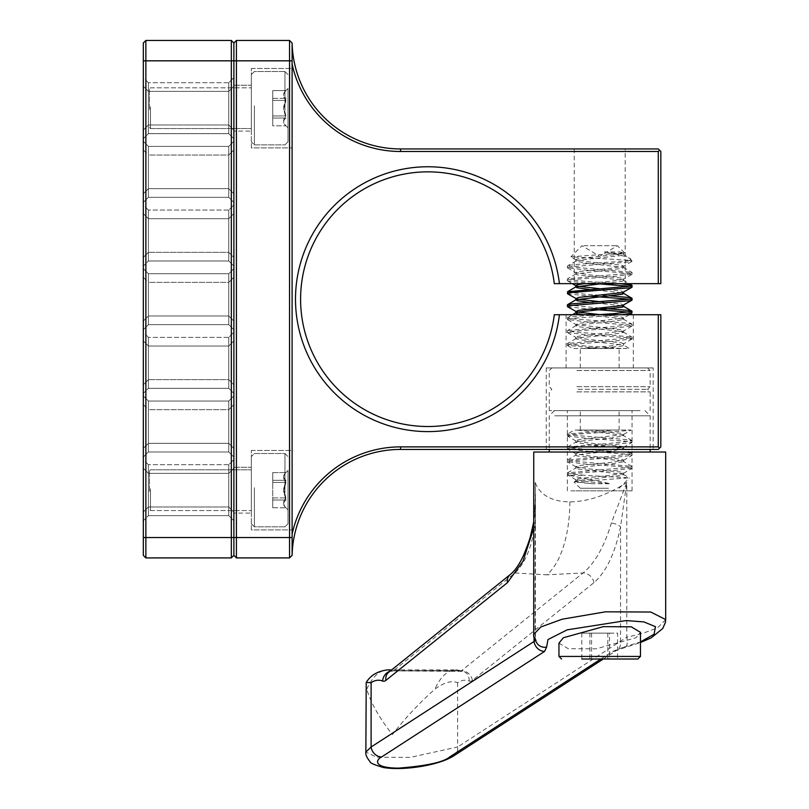 <?xml version="1.0" encoding="UTF-8"?>
<svg xmlns="http://www.w3.org/2000/svg" width="809" height="809" viewBox="0 0 809 809"><rect width="100%" height="100%" fill="white"/><g stroke="black" fill="none" stroke-linecap="round" stroke-linejoin="round"><path stroke-width="0.61" stroke-dasharray="4.04 3.03" d="M559.423 314.721L554.296 314.721A127.326 127.326 0 0 1 427.921 426.515A127.326 127.326 0 0 1 300.594 299.178A127.326 127.326 0 0 1 427.921 171.852A127.326 127.326 0 0 1 554.296 283.646L559.423 283.646A132.423 132.423 0 0 0 427.921 166.765A132.423 132.423 0 0 0 295.497 299.178A132.423 132.423 0 0 0 427.921 431.601A132.423 132.423 0 0 0 559.423 314.721L658.283 314.721L658.283 446.881L400.566 446.881A111.035 111.035 0 0 0 292.079 534.274L292.079 42.998L292.079 534.274M251.336 450.451L292.079 450.451L292.079 529.905L292.079 450.451L292.079 529.905L292.079 450.451L251.336 450.451L251.336 529.905L292.079 529.905L251.336 529.905L251.336 450.451M233.872 467.258L251.336 467.258L251.336 513.098L251.336 467.258L251.336 513.098L251.336 467.258L233.872 467.258L233.872 513.098L251.336 513.098L233.872 513.098L233.872 467.258M251.336 68.462L292.079 68.462L292.079 147.916L292.079 68.462L292.079 147.916L292.079 68.462L251.336 68.462L251.336 147.916L292.079 147.916L251.336 147.916L251.336 68.462M233.872 85.269L251.336 85.269L251.336 131.109L251.336 85.269L251.336 131.109L251.336 85.269L233.872 85.269L233.872 131.109L251.336 131.109L233.872 131.109L233.872 85.269M625.175 148.937L574.248 148.937L625.175 148.937L625.175 283.646L574.248 283.646L625.175 283.646M574.248 148.937L574.248 283.646M653.187 367.943L546.237 367.943L653.187 367.943L653.187 449.43L546.237 449.43L653.187 449.43M546.237 367.943L546.237 449.43M633.326 314.721L566.098 314.721L633.326 314.721L633.326 367.943L566.098 367.943L633.326 367.943M566.098 314.721L566.098 367.943M658.283 446.881L659.557 448.156L660.832 446.881L660.832 314.721L658.283 314.721M400.566 446.881L400.566 449.43A108.487 108.487 0 0 0 292.11 555.338L292.11 43.029A108.487 108.487 0 0 0 400.566 148.937L658.283 148.937L659.557 150.211L658.283 151.485L658.283 283.646L559.423 283.646M292.079 42.998L289.541 40.45L292.079 42.998L289.541 40.45L236.42 40.45L236.42 60.827L289.541 60.827L289.541 557.917L292.079 555.368L289.541 557.917L236.42 557.917L236.42 60.827L233.872 60.827L233.872 555.368L233.872 42.998L233.872 60.827L231.323 60.827L231.323 557.917L145.863 557.917L145.863 40.45L231.323 40.45L231.323 60.827L143.314 60.827L143.314 555.368L145.863 557.917M400.566 449.43L658.283 449.43L659.557 448.156M292.079 64.093A111.035 111.035 0 0 0 400.566 151.485L658.283 151.485M658.283 283.646L660.832 283.646L660.832 151.485L659.557 150.211M289.541 40.45L289.541 60.827L292.079 60.827M236.42 557.917L233.872 555.368L231.323 557.917M231.323 40.45L233.872 42.998L236.42 40.45M292.079 555.368L289.541 557.917M288.014 487.888L288.014 523.787L288.014 487.888M251.336 492.469L251.336 456.559L251.336 492.469M149.473 491.498L149.473 470.818L149.473 491.498M150.494 488.788L150.494 510.55L150.494 488.788M251.336 491.569L251.336 469.807L251.336 491.569M285.971 500.023C282.897 502.581 282.897 505.17 285.971 507.779C282.897 504.523 282.897 501.246 285.971 497.939L283.605 489.132L285.971 480.334C282.897 477.765 282.897 475.186 285.971 472.577C282.897 475.823 282.897 479.11 285.971 482.417L283.605 491.215L285.971 500.023L283.605 491.215L285.971 482.417C282.897 479.161 282.897 475.884 285.971 472.577L285.344 473.164L285.971 472.577C282.897 475.136 282.897 477.725 285.971 480.334L283.605 489.132L285.971 497.939C282.897 501.186 282.897 504.472 285.971 507.779L285.344 507.192L285.971 507.779C282.897 505.21 282.897 502.632 285.971 500.023L272.734 500.023L272.734 507.779L272.734 472.577L272.734 500.023L272.734 482.417L285.971 482.417L272.734 482.417L272.734 472.577L285.971 472.577L272.734 472.577L272.734 480.334L285.971 480.334L272.734 480.334L272.734 497.939L285.971 497.939L272.734 497.939L272.734 507.779L285.971 507.779L272.734 507.779L272.734 500.023L285.971 500.023M288.014 491.518L288.014 470.494L288.014 491.518M288.014 105.898L288.014 141.808L288.014 105.898M251.336 110.479L251.336 74.57L251.336 110.479M149.473 109.508L149.473 88.838L149.473 109.508M150.494 106.798L150.494 128.56L150.494 106.798M251.336 109.579L251.336 87.817L251.336 109.579M285.971 100.427C282.897 97.171 282.897 93.895 285.971 90.588L285.344 91.174L285.971 90.588C282.897 93.156 282.897 95.735 285.971 98.344L283.605 107.152L285.971 115.95C282.897 119.206 282.897 122.483 285.971 125.789L285.344 125.203L285.971 125.789C282.897 123.231 282.897 120.642 285.971 118.033L283.605 109.225L285.971 100.427L283.605 109.225L285.971 118.033C282.897 120.592 282.897 123.18 285.971 125.789C282.897 122.543 282.897 119.257 285.971 115.95L283.605 107.152L285.971 98.344C282.897 95.786 282.897 93.197 285.971 90.588C282.897 93.844 282.897 97.12 285.971 100.427L272.734 100.427L272.734 90.588L272.734 125.789L272.734 100.427L272.734 118.033L285.971 118.033L272.734 118.033L272.734 125.789L285.971 125.789L272.734 125.789L272.734 115.95L285.971 115.95L272.734 115.95L272.734 98.344L285.971 98.344L272.734 98.344L272.734 90.588L285.971 90.588L272.734 90.588L272.734 100.427L285.971 100.427M288.014 109.528L288.014 88.505L288.014 109.528M148.401 451.978L143.314 457.075L143.314 395.955L143.314 457.075L143.314 395.955L143.314 457.075L143.314 395.955L143.314 457.075L143.314 395.955L143.314 457.075L148.401 451.978L143.314 457.075L148.401 451.978L148.401 401.042L143.314 395.955L148.401 401.042L148.401 451.978L148.401 401.042L148.401 451.978L148.401 401.042L143.314 395.955L148.401 401.042L148.401 451.978L148.401 401.042L148.401 451.978L228.775 451.978L233.872 457.075L233.872 395.955L233.872 457.075L233.872 395.955L233.872 457.075L233.872 395.955L233.872 457.075L233.872 395.955L233.872 457.075L228.775 451.978L148.401 451.978L228.775 451.978L233.872 457.075L228.775 451.978L148.401 451.978M228.775 401.042L148.401 401.042L228.775 401.042L228.775 451.978L228.775 401.042L233.872 395.955L228.775 401.042L228.775 451.978L228.775 401.042L148.401 401.042L228.775 401.042L228.775 451.978L228.775 401.042L233.872 395.955L228.775 401.042L228.775 451.978L228.775 401.042M148.401 324.652L143.314 329.738L143.314 268.628L143.314 329.738L143.314 268.628L143.314 329.738L143.314 268.628L143.314 329.738L143.314 268.628L143.314 329.738L148.401 324.652L143.314 329.738L148.401 324.652L148.401 273.715L143.314 268.628L148.401 273.715L148.401 324.652L148.401 273.715L148.401 324.652L148.401 273.715L143.314 268.628L148.401 273.715L148.401 324.652L148.401 273.715L148.401 324.652L228.775 324.652L233.872 329.738L233.872 268.628L233.872 329.738L233.872 268.628L233.872 329.738L233.872 268.628L233.872 329.738L233.872 268.628L233.872 329.738L228.775 324.652L148.401 324.652L228.775 324.652L233.872 329.738L228.775 324.652L148.401 324.652M228.775 273.715L148.401 273.715L228.775 273.715L228.775 324.652L228.775 273.715L233.872 268.628L228.775 273.715L228.775 324.652L228.775 273.715L148.401 273.715L228.775 273.715L228.775 324.652L228.775 273.715L233.872 268.628L228.775 273.715L228.775 324.652L228.775 273.715M148.401 197.315L143.314 202.412L143.314 141.292L143.314 202.412L143.314 141.292L143.314 202.412L143.314 141.292L143.314 202.412L143.314 141.292L143.314 202.412L148.401 197.315L143.314 202.412L148.401 197.315L148.401 146.389L143.314 141.292L148.401 146.389L148.401 197.315L148.401 146.389L148.401 197.315L148.401 146.389L143.314 141.292L148.401 146.389L148.401 197.315L148.401 146.389L148.401 197.315L228.775 197.315L233.872 202.412L233.872 141.292L233.872 202.412L233.872 141.292L233.872 202.412L233.872 141.292L233.872 202.412L233.872 141.292L233.872 202.412L228.775 197.315L148.401 197.315L228.775 197.315L233.872 202.412L228.775 197.315L148.401 197.315M228.775 146.389L148.401 146.389L228.775 146.389L228.775 197.315L228.775 146.389L233.872 141.292L228.775 146.389L228.775 197.315L228.775 146.389L148.401 146.389L228.775 146.389L228.775 197.315L228.775 146.389L233.872 141.292L228.775 146.389L228.775 197.315L228.775 146.389M233.872 404.611L233.872 448.408L233.872 404.611L233.872 448.408L228.775 443.322L148.401 443.322L148.401 409.708L148.401 443.322L228.775 443.322L233.872 448.408L233.872 404.611L233.872 448.408L233.872 404.611L228.775 409.708L148.401 409.708L228.775 409.708L233.872 404.611L228.775 409.708L228.775 443.322L228.775 409.708L228.775 443.322L228.775 409.708L228.775 443.322L228.775 409.708L148.401 409.708L148.401 443.322L143.314 448.408L143.314 404.611L143.314 448.408L143.314 404.611L143.314 448.408L143.314 404.611L143.314 448.408L148.401 443.322L143.314 448.408M233.872 448.408L228.775 443.322L148.401 443.322L148.401 409.708L148.401 443.322L148.401 409.708L143.314 404.611M233.872 277.285L233.872 321.082L233.872 277.285L233.872 321.082L228.775 315.985L148.401 315.985L148.401 282.371L148.401 315.985L228.775 315.985L233.872 321.082L233.872 277.285L233.872 321.082L233.872 277.285L228.775 282.371L148.401 282.371L228.775 282.371L233.872 277.285L228.775 282.371L228.775 315.985L228.775 282.371L228.775 315.985L228.775 282.371L228.775 315.985L228.775 282.371L148.401 282.371L148.401 315.985L143.314 321.082L143.314 277.285L143.314 321.082L143.314 277.285L143.314 321.082L143.314 277.285L143.314 321.082L148.401 315.985L143.314 321.082M233.872 321.082L228.775 315.985L148.401 315.985L148.401 282.371L148.401 315.985L148.401 282.371L143.314 277.285M233.872 149.948L233.872 193.755L233.872 149.948L233.872 193.755L228.775 188.659L148.401 188.659L148.401 155.045L148.401 188.659L228.775 188.659L233.872 193.755L233.872 149.948L233.872 193.755L233.872 149.948L228.775 155.045L148.401 155.045L228.775 155.045L233.872 149.948L228.775 155.045L228.775 188.659L228.775 155.045L228.775 188.659L228.775 155.045L228.775 188.659L228.775 155.045L148.401 155.045L148.401 188.659L143.314 193.755L143.314 149.948L143.314 193.755L143.314 149.948L143.314 193.755L143.314 149.948L143.314 193.755L148.401 188.659L143.314 193.755M233.872 193.755L228.775 188.659L148.401 188.659L148.401 155.045L148.401 188.659L148.401 155.045L143.314 149.948M233.872 459.613L233.872 520.733L233.872 459.613L233.872 520.733L228.775 515.646L148.401 515.646L148.401 464.71L148.401 515.646L228.775 515.646L233.872 520.733L233.872 459.613L233.872 520.733L233.872 459.613L228.775 464.71L148.401 464.71L228.775 464.71L233.872 459.613L228.775 464.71L228.775 515.646L228.775 464.71L228.775 515.646L228.775 464.71L228.775 515.646L228.775 464.71L148.401 464.71L148.401 515.646L143.314 520.733L143.314 459.613L143.314 520.733L143.314 459.613L143.314 520.733L143.314 459.613L143.314 520.733L148.401 515.646L143.314 520.733M233.872 520.733L228.775 515.646L148.401 515.646L148.401 464.71L148.401 515.646L148.401 464.71L143.314 459.613M233.872 332.287L233.872 393.407L233.872 332.287L233.872 393.407L228.775 388.31L148.401 388.31L148.401 337.383L148.401 388.31L228.775 388.31L233.872 393.407L233.872 332.287L233.872 393.407L233.872 332.287L228.775 337.383L148.401 337.383L228.775 337.383L233.872 332.287L228.775 337.383L228.775 388.31L228.775 337.383L228.775 388.31L228.775 337.383L228.775 388.31L228.775 337.383L148.401 337.383L148.401 388.31L143.314 393.407L143.314 332.287L143.314 393.407L143.314 332.287L143.314 393.407L143.314 332.287L143.314 393.407L148.401 388.31L143.314 393.407M233.872 393.407L228.775 388.31L148.401 388.31L148.401 337.383L148.401 388.31L148.401 337.383L143.314 332.287M233.872 204.96L233.872 266.08L233.872 204.96L233.872 266.08L228.775 260.983L148.401 260.983L148.401 210.057L148.401 260.983L228.775 260.983L233.872 266.08L233.872 204.96L233.872 266.08L233.872 204.96L228.775 210.057L148.401 210.057L228.775 210.057L233.872 204.96L228.775 210.057L228.775 260.983L228.775 210.057L228.775 260.983L228.775 210.057L228.775 260.983L228.775 210.057L148.401 210.057L148.401 260.983L143.314 266.08L143.314 204.96L143.314 266.08L143.314 204.96L143.314 266.08L143.314 204.96L143.314 266.08L148.401 260.983L143.314 266.08M233.872 266.08L228.775 260.983L148.401 260.983L148.401 210.057L148.401 260.983L148.401 210.057L143.314 204.96M233.872 77.634L233.872 138.743L233.872 77.634L233.872 138.743L228.775 133.657L148.401 133.657L148.401 82.72L148.401 133.657L228.775 133.657L233.872 138.743L233.872 77.634L233.872 138.743L233.872 77.634L228.775 82.72L148.401 82.72L228.775 82.72L233.872 77.634L228.775 82.72L228.775 133.657L228.775 82.72L228.775 133.657L228.775 82.72L228.775 133.657L228.775 82.72L148.401 82.72L148.401 133.657L143.314 138.743L143.314 77.634L143.314 138.743L143.314 77.634L143.314 138.743L143.314 77.634L143.314 138.743L148.401 133.657L143.314 138.743M233.872 138.743L228.775 133.657L148.401 133.657L148.401 82.72L148.401 133.657L148.401 82.72L143.314 77.634M148.401 506.98L143.314 512.077L143.314 468.28L143.314 512.077L143.314 468.28L143.314 512.077L143.314 468.28L143.314 512.077L143.314 468.28L143.314 512.077L148.401 506.98L143.314 512.077L148.401 506.98L148.401 473.366L143.314 468.28L148.401 473.366L148.401 506.98L148.401 473.366L148.401 506.98L148.401 473.366L143.314 468.28L148.401 473.366L148.401 506.98L148.401 473.366L148.401 506.98L228.775 506.98L233.872 512.077L233.872 468.28L233.872 512.077L233.872 468.28L233.872 512.077L233.872 468.28L233.872 512.077L233.872 468.28L233.872 512.077L228.775 506.98L148.401 506.98L228.775 506.98L233.872 512.077L228.775 506.98L148.401 506.98M228.775 473.366L148.401 473.366L228.775 473.366L228.775 506.98L228.775 473.366L233.872 468.28L228.775 473.366L228.775 506.98L228.775 473.366L148.401 473.366L228.775 473.366L228.775 506.98L228.775 473.366L233.872 468.28L228.775 473.366L228.775 506.98L228.775 473.366M148.401 379.654L143.314 384.75L143.314 340.943L143.314 384.75L143.314 340.943L143.314 384.75L143.314 340.943L143.314 384.75L143.314 340.943L143.314 384.75L148.401 379.654L143.314 384.75L148.401 379.654L148.401 346.04L143.314 340.943L148.401 346.04L148.401 379.654L148.401 346.04L148.401 379.654L148.401 346.04L143.314 340.943L148.401 346.04L148.401 379.654L148.401 346.04L148.401 379.654L228.775 379.654L233.872 384.75L233.872 340.943L233.872 384.75L233.872 340.943L233.872 384.75L233.872 340.943L233.872 384.75L233.872 340.943L233.872 384.75L228.775 379.654L148.401 379.654L228.775 379.654L233.872 384.75L228.775 379.654L148.401 379.654M228.775 346.04L148.401 346.04L228.775 346.04L228.775 379.654L228.775 346.04L233.872 340.943L228.775 346.04L228.775 379.654L228.775 346.04L148.401 346.04L228.775 346.04L228.775 379.654L228.775 346.04L233.872 340.943L228.775 346.04L228.775 379.654L228.775 346.04M148.401 252.327L143.314 257.424L143.314 213.616L143.314 257.424L143.314 213.616L143.314 257.424L143.314 213.616L143.314 257.424L143.314 213.616L143.314 257.424L148.401 252.327L143.314 257.424L148.401 252.327L148.401 218.713L143.314 213.616L148.401 218.713L148.401 252.327L148.401 218.713L148.401 252.327L148.401 218.713L143.314 213.616L148.401 218.713L148.401 252.327L148.401 218.713L148.401 252.327L228.775 252.327L233.872 257.424L233.872 213.616L233.872 257.424L233.872 213.616L233.872 257.424L233.872 213.616L233.872 257.424L233.872 213.616L233.872 257.424L228.775 252.327L148.401 252.327L228.775 252.327L233.872 257.424L228.775 252.327L148.401 252.327M228.775 218.713L148.401 218.713L228.775 218.713L228.775 252.327L228.775 218.713L233.872 213.616L228.775 218.713L228.775 252.327L228.775 218.713L148.401 218.713L228.775 218.713L228.775 252.327L228.775 218.713L233.872 213.616L228.775 218.713L228.775 252.327L228.775 218.713M148.401 125.001L143.314 130.087L143.314 86.29L143.314 130.087L143.314 86.29L143.314 130.087L143.314 86.29L143.314 130.087L143.314 86.29L143.314 130.087L148.401 125.001L143.314 130.087L148.401 125.001L148.401 91.387L143.314 86.29L148.401 91.387L148.401 125.001L148.401 91.387L148.401 125.001L148.401 91.387L143.314 86.29L148.401 91.387L148.401 125.001L148.401 91.387L148.401 125.001L228.775 125.001L233.872 130.087L233.872 86.29L233.872 130.087L233.872 86.29L233.872 130.087L233.872 86.29L233.872 130.087L233.872 86.29L233.872 130.087L228.775 125.001L148.401 125.001L228.775 125.001L233.872 130.087L228.775 125.001L148.401 125.001M228.775 91.387L148.401 91.387L228.775 91.387L228.775 125.001L228.775 91.387L233.872 86.29L228.775 91.387L228.775 125.001L228.775 91.387L148.401 91.387L228.775 91.387L228.775 125.001L228.775 91.387L233.872 86.29L228.775 91.387L228.775 125.001L228.775 91.387M145.863 40.45L143.314 42.998L143.314 60.827M622.546 410.628L549.26 410.628L622.546 410.628M576.868 391.869L650.163 391.869L576.868 391.869M608.499 430.034L580.306 430.034L608.499 430.034M608.499 410.628L580.306 410.628L608.499 410.628M567.372 434.261L567.372 435.879L570.871 434.898C582.126 433.28 623.547 431.652 630.535 430.034L614.577 430.034L567.574 434.018L568.97 434.898L628.553 439.752L632.051 440.723L614.355 442.988L567.574 446.952L568.97 447.842L628.553 452.686L632.051 453.667L614.355 455.922L567.574 459.896L568.97 460.776L631.849 466.358L630.454 467.248L567.574 472.83L568.97 473.71L584.846 475.318L568.889 475.318L610.471 483.721L592.198 483.721L574.208 481.901L629.321 477.826L584.846 475.318M567.372 435.879L585.069 438.134L628.553 441.37L632.051 442.341L614.355 444.606L570.871 447.842L567.372 448.813L585.069 451.078L628.553 454.304L632.051 455.275L614.355 457.54L570.871 460.776L567.372 461.747L585.069 464.012L628.553 467.248L632.051 468.219L614.355 470.474L570.871 473.71L567.372 474.681L568.889 475.318M608.499 488.252L580.306 488.252L608.499 488.252M578.041 389.291L647.574 389.291L578.041 389.291M576.868 386.702L650.163 386.702L576.868 386.702M621.383 367.943L551.849 367.943L621.383 367.943M576.868 370.532L650.163 370.532L576.868 370.532M630.1 260.326L630.373 258.637L625.003 256.342L604.232 251.923L619.532 251.923L624.366 252.883L570.891 256.797L630.1 260.326C622.121 261.924 581.893 263.512 570.871 265.109L567.574 265.848L568.97 266.727L631.849 272.309L630.454 273.199L567.574 278.781L568.97 279.661L585.069 281.279L620.078 283.646M629.028 260.326L632.051 261.226L630.454 261.873L570.871 266.727L567.372 267.698L585.069 269.963L628.553 273.199L632.051 274.17L614.355 276.425L570.871 279.661L567.372 280.632L568.97 281.279L596.344 283.646M567.372 291.958L585.069 294.213L610.219 295.861M567.564 293.798L589.205 296.114M567.372 304.892L599.712 308.128M567.564 306.742L589.205 309.048M597.8 314.721L570.871 316.855L567.574 317.593L568.97 318.473L628.553 323.327L632.051 324.298L614.355 326.563L567.574 330.527L568.97 331.407L631.849 336.999L630.454 337.879L567.574 343.461L568.97 344.351L585.069 345.959L622.404 348.537L582.915 348.537L629.442 348.537L623.375 344.998L622.465 345.959L599.894 348.537M621.191 314.721L570.871 318.473L567.372 319.444L585.069 321.709L628.553 324.945L632.051 325.916L614.355 328.171L570.871 331.407L567.372 332.378L585.069 334.643L628.553 337.879L632.051 338.85L614.355 341.115L570.871 344.351L567.372 345.322L599.459 348.537M629.594 286.285L632.051 287.104M629.594 299.219L632.051 300.038M629.594 312.153L632.051 312.972M583.906 245.703L617.429 245.703L583.906 245.703M608.499 367.943L580.306 367.943L608.499 367.943M608.499 348.537L580.306 348.537L608.499 348.537M567.564 345.554L572.701 348.537L582.915 348.537L610.552 345.959L623.648 343.704L623.648 345.322M604.232 251.923L621.059 253.793L623.375 254.441L622.465 255.411L578.364 260.255L575.775 261.226L588.871 263.491L623.375 267.374L622.465 268.345L576.048 273.846L576.959 274.807L623.375 280.318L622.465 281.279L602.199 283.646M589.205 289.4L621.828 292.757M589.205 302.333L621.828 305.691M583.815 314.721L621.059 318.473L623.648 319.444L610.552 321.709L578.364 324.945L576.048 325.592L576.959 326.563L621.059 331.407L623.648 332.378L610.552 334.643L578.364 337.879L575.775 338.85L588.871 341.115L623.375 344.998M619.532 251.923L623.648 253.146L622.465 253.793L578.364 258.637L575.775 259.608L588.871 261.873L621.059 265.109L623.648 266.08L610.552 268.345L578.364 271.581L575.775 272.552L588.871 274.807L621.059 278.043L623.648 279.014L610.552 281.279L584.634 283.646M599.712 288.722L621.059 290.987L623.385 292.261M599.712 301.656L621.059 303.921L623.385 305.195M599.712 314.59L621.059 316.855L623.385 318.139L578.364 323.327L576.038 324.601L621.059 329.789L623.385 331.073L578.364 336.261L575.775 337.232L588.871 339.497L621.059 342.733L623.648 343.704M588.709 430.034L621.059 433.29L623.385 434.564L631.172 430.034L576.898 430.034L621.059 434.898L623.648 435.879L610.552 438.134L578.364 441.37L575.775 442.341L588.871 444.606L621.059 447.842L623.648 448.813L610.552 451.078L576.048 454.961L576.959 455.922L621.059 460.776L623.648 461.747L610.552 464.012L576.048 467.895L576.959 468.866L623.375 474.367L622.465 475.328L576.048 480.829L576.959 481.8L592.198 483.721M623.385 434.564L578.364 439.752L575.775 440.723L588.871 442.988L621.059 446.224L623.648 447.195L610.552 449.46L578.364 452.686L575.775 453.667L588.871 455.922L621.059 459.158L623.648 460.129L610.552 462.394L578.364 465.63L575.775 466.601L588.871 468.866L621.059 472.092L623.648 473.063L610.552 475.328L578.364 478.564L575.775 479.535L588.871 481.8L610.471 483.721M614.577 430.034L574.42 430.034L567.574 434.018M581.813 633.144L581.813 659.011L617.611 659.011L581.813 659.011L617.611 659.011L617.611 633.144L581.813 633.144L609.501 633.144L609.501 659.011M640.081 410.628L554.428 410.628L640.081 410.628M554.721 415.806L650.163 415.806L554.721 415.806M365.85 683.989L366.78 689.217C370.876 703.021 379.421 718.139 392.405 734.572C405.107 718.23 419.244 703.112 434.837 689.217C444.111 682.412 451.705 680.238 457.621 682.705A54.334 24.594 90 0 1 469.119 681.026A14.228 6.442 -90 0 0 472.416 680.379L593.927 582.682C606.143 572.044 615.022 553.407 620.554 526.78L626.783 482.427L611.412 522.927C604.303 546.56 594.858 563.236 583.097 572.954L461.585 670.651L393.528 670.651L515.03 572.954C525.223 563.236 532.039 546.56 535.467 522.927L535.164 482.427L535.447 497.848L533.738 528.257M665.686 619.573L658.536 626.955C651.397 630.777 640.809 634.185 626.783 637.189L626.783 482.427C607.599 495.027 588.628 501.519 569.849 501.904C551.495 501.519 539.937 495.027 535.164 482.427L535.164 637.189L533.738 634.408M570.871 410.628L632.051 410.628L570.871 410.628M570.871 490.841L632.051 490.841L570.871 490.841M558.958 643.145L568.191 648.676L596.122 648.828L636.046 637.735L640.465 632.335M644.702 452.029L549.26 452.029L644.702 452.029M665.686 452.029L533.738 452.029M457.621 682.705L457.621 747.01L410.092 757.396L376.842 757.254L365.85 752.077M633.74 659.011L637.876 659.011M591.601 633.144L591.601 659.011M589.923 633.144L589.923 659.011M607.822 633.144L607.822 659.011M609.501 633.144L617.611 633.144M534.971 640.121L535.164 637.189A10.345 9.87 137.8 0 0 537.621 644.136L535.437 638.372M600.895 659.011L612.646 651.407L623.85 647.119A10.345 4.136 75.9 0 0 625.054 647.23A10.345 4.136 75.9 0 0 626.783 637.189L457.621 747.01A10.345 8.859 -122.9 0 1 454.021 755.697M569.849 501.904A77.624 35.141 90 0 1 546.722 574.835L515.03 572.954A10.345 8.677 51.2 0 0 510.155 574.623M535.467 522.927A10.345 3.802 11.6 0 0 533.131 524.707M533.738 526.447A10.345 3.802 11.6 0 0 534.041 526.78L534.041 637.259M612.646 651.407A10.345 8.859 57.1 0 0 616.954 650.163L616.954 650.163A10.345 8.859 57.1 0 0 620.554 641.476L620.554 526.78A10.345 3.802 11.6 0 0 611.412 522.927M603.281 659.011L616.954 650.163L640.465 642.548M593.927 582.682A10.345 8.677 51.2 0 0 583.097 572.954L546.722 574.835M292.079 537.54L143.314 537.54M400.566 151.485L400.566 148.937M284.95 492.671L284.95 453.505L284.95 492.671M254.39 487.675L254.39 526.851L254.39 487.675M284.95 110.691L284.95 71.516L284.95 110.691M254.39 105.696L254.39 144.862L254.39 105.696M640.465 656.433L558.958 656.433M623.85 647.119L640.465 641.911M366.78 689.217A64.68 29.276 90 0 1 387.663 669.892M391.101 670.337A64.68 29.276 90 0 1 392.628 670.833L460.695 670.833A64.68 29.276 -90 0 0 455.72 669.892A64.68 29.276 -90 0 0 434.837 689.217M472.416 680.379A10.345 8.677 51.2 0 0 461.585 670.651A3.883 1.76 90 0 1 460.988 670.883A3.883 1.76 90 0 1 460.695 670.833A10.345 9.091 110.8 0 1 463.577 671.359L392.931 670.883A3.883 1.76 -90 0 0 393.528 670.651A10.345 8.677 51.2 0 0 388.654 672.309L392.931 670.883A3.883 1.76 -90 0 1 392.628 670.833A10.345 9.091 110.8 0 0 389.968 671.258M469.119 681.026A10.345 9.091 110.8 0 0 463.577 671.359L455.72 669.892L391.657 669.892M284.95 453.505L288.014 456.559L284.95 453.505L254.39 453.505L251.336 456.559L254.39 453.505L284.95 453.505M149.473 470.818L150.494 469.807L251.336 469.807L150.494 469.807L149.473 470.818M285.344 507.192L288.014 509.862L285.344 507.192M284.95 526.851L254.39 526.851L251.336 523.787L254.39 526.851L284.95 526.851L288.014 523.787L284.95 526.851M285.344 473.164L288.014 470.494L285.344 473.164M150.494 510.55L251.336 510.55L150.494 510.55L149.473 509.528L150.494 510.55M284.95 144.862L288.014 141.808L284.95 144.862L254.39 144.862L251.336 141.808L254.39 144.862L284.95 144.862M149.473 127.539L150.494 128.56L251.336 128.56L150.494 128.56L149.473 127.539M285.344 91.174L288.014 88.505L285.344 91.174M284.95 71.516L254.39 71.516L251.336 74.57L254.39 71.516L284.95 71.516L288.014 74.57L284.95 71.516M285.344 125.203L288.014 127.873L285.344 125.203M150.494 87.817L251.336 87.817L150.494 87.817L149.473 88.838L150.494 87.817M650.163 410.628L650.163 391.869L647.574 389.291L650.163 386.702L650.163 370.532L647.574 367.943M619.118 430.034L619.118 410.628M567.372 447.195L567.372 448.813M567.372 460.129L567.372 461.747M632.051 440.723L632.051 442.341M632.051 453.667L632.051 455.275M632.051 466.601L632.051 468.219M619.118 488.252L629.372 477.988M580.306 488.252L574.147 482.093M567.372 266.08L567.372 267.698M567.372 279.014L567.372 280.632M567.372 317.826L567.372 319.444M567.372 330.76L567.372 332.378M630.373 258.637L632.051 261.226M632.051 272.552L632.051 274.17M632.051 324.298L632.051 325.916M632.051 337.232L632.051 338.85M624.427 252.701L617.429 245.703L599.712 256.352L581.984 245.703L570.891 256.797M619.118 367.943L619.118 348.537M549.26 410.628L549.26 391.869L551.849 389.291L549.26 386.702L549.26 370.532L551.849 367.943M580.306 367.943L580.306 348.537M623.375 254.441L629.544 258.041M576.048 260.913L567.574 265.848M623.375 267.374L631.849 272.309M576.048 273.846L567.574 278.781M623.375 280.318L629.099 283.646M572.509 314.721L567.574 317.593M623.375 319.12L631.849 324.055M576.048 325.592L567.574 330.527M623.375 332.064L631.849 336.999M576.048 338.526L567.574 343.461M623.648 253.146L623.648 254.764M575.775 259.608L575.775 261.226M623.648 266.08L623.648 267.698M575.775 272.552L575.775 274.17M623.648 279.014L623.648 280.632M623.648 317.826L623.648 319.444M575.775 324.298L575.775 325.916M623.648 330.76L623.648 332.378M575.775 337.232L575.775 338.85M631.859 261.459L623.385 266.394M567.564 267.931L576.038 272.855M631.859 274.403L623.385 279.327M567.564 280.865L572.347 283.646M629.26 314.721L623.385 318.139M567.564 319.676L576.038 324.601M631.859 326.148L623.385 331.073M567.564 332.61L576.038 337.545M631.859 339.082L623.385 344.007M623.385 253.45L624.366 252.883M576.038 259.922L570.952 256.959M567.372 343.704L567.372 345.322M623.648 435.879L623.648 434.261M575.775 442.341L575.775 440.723M623.648 448.813L623.648 447.195M575.775 455.275L575.775 453.667M623.648 461.747L623.648 460.129M575.775 468.219L575.775 466.601M623.648 474.681L623.648 473.063M575.775 481.153L575.775 479.535M576.038 441.036L567.564 436.102M623.385 447.498L631.859 442.574M576.038 453.97L567.564 449.046M623.385 460.442L631.859 455.507M576.038 466.904L567.564 461.979M623.385 473.376L631.859 468.451M576.038 479.848L567.564 474.913M567.372 473.063L567.372 474.681M567.574 472.83L576.048 467.895M631.849 466.358L623.375 461.423M567.574 459.896L576.048 454.961M631.849 453.424L623.375 448.489M567.574 446.952L576.048 442.027M631.849 440.49L623.375 435.555M623.375 474.367L629.321 477.826M576.048 480.829L574.208 481.901M580.306 430.034L580.306 410.628M554.428 410.628L549.26 415.806L549.26 449.43M632.051 490.841L632.051 410.628M644.985 410.628L650.163 415.806L650.163 449.43M567.372 490.841L567.372 410.628M535.447 497.848L535.447 638.382M535.447 497.778L533.738 521.451"/><path stroke-width="1.21" d="M427.921 431.601A132.423 132.423 0 0 1 295.497 299.178A132.423 132.423 0 0 1 427.921 166.765A132.423 132.423 0 0 1 559.423 283.646L554.296 283.646A127.326 127.326 0 0 0 427.921 171.852A127.326 127.326 0 0 0 300.594 299.178A127.326 127.326 0 0 0 427.921 426.515A127.326 127.326 0 0 0 554.296 314.721L559.423 314.721A132.423 132.423 0 0 1 427.921 431.601M658.283 151.485L659.557 150.211L660.832 151.485L660.832 283.646L658.283 283.646L658.283 151.485L400.566 151.485L400.566 148.937A108.487 108.487 0 0 1 292.11 43.029L292.11 555.338A108.487 108.487 0 0 1 400.566 449.43L400.566 446.881L658.283 446.881L658.283 314.721L660.832 314.721L660.832 446.881L659.557 448.156L658.283 446.881M236.42 40.45L236.42 537.54L289.541 537.54L289.541 557.917L236.42 557.917L233.872 555.368L233.872 42.998L236.42 40.45L289.541 40.45L292.079 42.998M292.079 537.54L289.541 537.54L289.541 40.45M400.566 148.937L658.283 148.937L659.557 150.211M292.079 534.274A111.035 111.035 0 0 1 400.566 446.881M559.423 314.721L658.283 314.721M658.283 283.646L559.423 283.646M400.566 151.485A111.035 111.035 0 0 1 292.079 64.093M659.557 448.156L658.283 449.43L400.566 449.43M231.323 557.917L231.323 537.54L233.872 537.54L233.872 555.368L231.323 557.917L145.863 557.917L143.314 555.368L143.314 42.998L145.863 40.45L231.323 40.45L233.872 42.998L233.872 537.54L236.42 537.54L236.42 557.917M289.541 557.917L292.079 555.368M145.863 40.45L145.863 537.54L231.323 537.54L231.323 40.45M143.314 537.54L145.863 537.54L145.863 557.917M620.078 283.646L631.849 285.243L630.454 286.133L567.574 291.715L567.564 293.798L576.959 299.067L599.712 301.656M596.344 283.646L629.594 286.285M610.219 295.861L628.553 297.449L631.849 298.187L630.454 299.067L570.871 303.921L567.372 304.892L567.564 306.742L576.959 312.001L599.712 314.59M632.051 285.486L632.051 287.104L630.454 287.751L570.871 292.595L567.372 293.576M589.205 296.114L629.594 299.219M599.712 308.128L628.553 310.383L632.051 311.364L614.355 313.619L597.8 314.721M632.051 298.42L632.051 300.038L630.454 300.685L570.871 305.539L567.372 306.51M589.205 309.048L629.594 312.153M632.051 311.364L631.859 313.204L621.191 314.721M602.199 283.646L576.048 286.78L576.959 287.751L589.205 289.4M621.828 292.757L623.648 293.576L622.465 294.213L576.048 299.724L576.959 300.685L589.205 302.333M621.828 305.691L623.648 306.51L622.465 307.157L578.364 312.001L575.775 312.972L576.959 313.619L583.815 314.721M584.634 283.646L578.364 284.515L575.775 285.486L576.959 286.133L599.712 288.722M631.859 287.337L622.465 292.595L578.364 297.449L576.038 298.733M631.859 300.27L622.465 305.539L578.364 310.383L576.038 311.667M640.465 656.433L640.465 632.335L631.232 626.803L603.302 626.651L563.377 637.735L558.958 643.145L558.958 656.433L640.465 656.433L637.876 659.011L581.813 659.011M617.611 659.011L633.74 659.011M533.738 634.408L533.738 452.029L665.686 452.029L665.686 619.573L650.749 612.029L605.526 611.816L562.134 619.209L540.877 626.955L533.738 634.337C533.171 636.238 534.466 639.504 537.621 644.136L537.611 644.126A10.345 9.87 137.8 0 0 546.601 647.119L544.588 651.407L381.656 756.941C375.234 760.217 373.455 767.984 398.412 768.135C426.383 765.961 443.484 762.23 449.713 756.941L600.895 659.011M534.971 640.121L534.041 641.476L371.109 747.01L371.109 682.705L366.224 682.452L365.85 752.077L371.109 747.01A10.345 8.859 57.1 0 0 381.656 756.941M533.738 528.257L522.988 561.254L507.405 582.682L385.903 680.379A14.228 6.442 90 0 1 382.606 681.026A54.334 24.594 -90 0 0 371.109 682.705M385.903 680.379A10.345 8.677 51.2 0 1 388.654 672.309L510.155 574.623A10.345 8.677 51.2 0 0 507.405 582.682M510.155 574.623C514.878 570.83 519.317 564.48 523.453 555.571C527.67 545.286 530.107 538.389 530.744 534.86L533.131 524.707A10.345 3.802 11.6 0 0 533.738 526.447M603.281 659.011L454.021 755.697A10.345 8.859 -122.9 0 1 449.713 756.941M534.041 637.259L534.041 641.476A10.345 8.859 57.1 0 0 544.588 651.407M292.079 60.827L143.314 60.827M640.465 641.911L654.087 634.216L655.472 626.682L643.924 621.929L626.206 620.574L567.149 629.847L547.976 639.555L546.601 647.119M391.657 669.892L387.663 669.892A64.68 29.276 90 0 1 391.101 670.337M389.968 671.258A10.345 9.091 110.8 0 0 382.606 681.026M629.099 283.646L631.849 285.243M576.048 286.78L567.574 291.715M623.375 293.252L631.849 298.187M576.048 299.724L567.574 304.649M623.375 306.186L631.849 311.121M576.048 312.658L572.509 314.721M575.775 285.486L575.775 287.104M623.648 291.958L623.648 293.576M575.775 298.42L575.775 300.038M623.648 304.892L623.648 306.51M575.775 311.364L575.775 312.972M572.347 283.646L576.038 285.799M631.859 313.204L629.26 314.721M558.958 656.433L561.547 659.011M549.26 449.43L549.26 452.029M650.163 449.43L650.163 452.029M366.224 682.452C370.573 675.272 377.712 671.086 387.663 669.892M533.738 521.451L533.131 524.707M454.021 755.697C438.751 765.597 402.882 770.896 383.355 767.498C374.203 764.818 369.774 762.887 370.047 761.694C366.79 757.649 365.395 754.443 365.86 752.077M640.465 642.548L651.265 637.805L662.723 628.522L665.403 622.414L665.686 619.573"/></g></svg>
